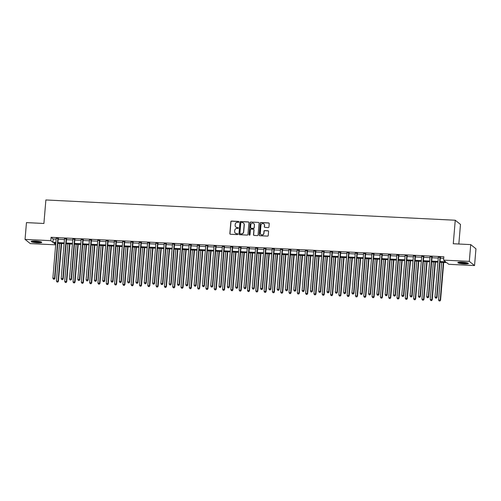 <?xml version="1.0" encoding="UTF-8"?>
<svg xmlns="http://www.w3.org/2000/svg" width="501" height="501" viewBox="0 0 501 501"><rect width="100%" height="100%" fill="white"/><g stroke="black" fill="none" stroke-linecap="round" stroke-linejoin="round"><path stroke-width="0.75" d="M238.896 221.912A0.47 0.451 -51.3 0 0 238.476 221.423L231.55 221.085A0.67 0.645 -51.3 0 0 230.842 221.711L229.846 233.572A0.67 0.645 -51.3 0 0 230.441 234.261L237.374 234.606A0.47 0.451 -51.3 0 0 237.706 233.779A0.47 0.451 -51.3 0 0 237.449 233.685L236.553 233.641A2.142 2.067 -51.3 0 1 234.643 231.431L234.725 230.441A2.142 2.067 -51.3 0 1 236.992 228.431L237.887 228.475A0.47 0.451 -51.3 0 0 238.219 227.648A0.47 0.451 -51.3 0 0 237.962 227.554L237.067 227.51A2.142 2.067 -51.3 0 1 235.157 225.3L235.238 224.31A2.142 2.067 -51.3 0 1 237.505 222.306L238.401 222.35A0.47 0.451 -51.3 0 0 238.896 221.912M238.795 221.586A0.47 0.451 -51.3 0 0 238.62 221.536L231.687 221.198A0.67 0.645 -51.3 0 0 230.98 221.824L229.984 233.685A0.67 0.645 -51.3 0 0 230.153 234.18M237.768 233.842A0.47 0.451 -51.3 0 0 237.593 233.798L236.553 233.641M238.282 227.717A0.47 0.451 -51.3 0 0 238.107 227.667L237.067 227.51M464.227 263.927A5.317 0.808 4.8 0 1 457.82 262.599A5.317 0.808 4.8 0 1 462.022 262.161A5.317 0.808 4.8 0 1 468.422 263.488A5.317 0.808 4.8 0 1 464.227 263.927M37.569 242.803A5.317 0.808 4.8 0 1 31.168 241.476A5.317 0.808 4.8 0 1 35.364 241.037A5.317 0.808 4.8 0 1 41.765 242.365A5.317 0.808 4.8 0 1 37.569 242.803M268.242 227.567A0.67 0.645 -51.3 0 0 268.949 226.94L269.231 223.609A0.67 0.645 -51.3 0 0 268.63 222.92L260.933 222.538A0.67 0.645 -51.3 0 0 260.226 223.164L259.23 235.025A0.67 0.645 -51.3 0 0 259.825 235.72L267.528 236.103A0.67 0.645 -51.3 0 0 268.235 235.476L268.574 231.456A0.67 0.645 -51.3 0 0 267.972 230.761L264.678 230.598A0.67 0.645 -51.3 0 0 263.971 231.224L263.802 233.222A1.791 1.728 -51.3 0 1 260.94 234.531A1.791 1.728 -51.3 0 1 260.313 233.046L260.971 225.237A1.791 1.728 -51.3 0 1 263.833 223.928A1.791 1.728 -51.3 0 1 264.459 225.406L264.353 226.709A0.67 0.645 -51.3 0 0 264.948 227.404L268.242 227.567M55.674 244.839L30.279 243.58L25.05 239.39L26.459 222.607L43.906 223.471L45.879 199.968L455.252 220.233L453.28 243.736L470.721 244.601L469.312 261.384L474.541 265.574L448.79 264.303L446.667 262.599L439.972 262.267M25.05 239.39L50.801 240.668L52.918 242.365L55.868 242.509M440.035 261.528L445.683 261.81L443.56 260.113L443.842 256.75L51.083 237.311L50.801 240.668M443.56 260.113L469.312 261.384M248.941 222.607A0.67 0.645 -51.3 0 0 248.346 221.912L240.649 221.536A0.67 0.645 -51.3 0 0 239.941 222.162L238.946 234.023A0.67 0.645 -51.3 0 0 239.541 234.712L247.237 235.094A0.67 0.645 -51.3 0 0 247.945 234.468L248.941 222.607M250.794 222.037L258.491 222.419A0.67 0.645 -51.3 0 1 259.086 223.108L258.09 234.969A0.67 0.645 -51.3 0 1 257.382 235.595L254.088 235.432A0.67 0.645 -51.3 0 1 253.493 234.744L253.894 229.934A0.67 0.645 -51.3 0 0 253.299 229.239L251.114 229.132A0.67 0.645 -51.3 0 0 250.406 229.759L249.986 234.769A0.47 0.451 -51.3 0 1 249.235 235.113A0.47 0.451 -51.3 0 1 249.072 234.725L250.087 222.663A0.67 0.645 -51.3 0 1 250.794 222.037L258.491 222.419M51.083 237.311L53.2 239.008L56.15 239.152M58.185 239.253L64.454 239.566M66.495 239.666L72.764 239.979M74.799 240.079L81.068 240.386M83.11 240.486L89.378 240.799M91.414 240.9L97.682 241.213M99.724 241.313L105.993 241.62M108.028 241.72L114.297 242.033M116.338 242.133L122.607 242.446M124.643 242.547L130.911 242.853M132.953 242.954L139.222 243.267M141.257 243.367L147.526 243.68M149.567 243.78L155.836 244.087M157.871 244.187L164.14 244.501M166.182 244.601L172.45 244.914M174.486 245.014L180.755 245.321M182.796 245.421L189.065 245.734M191.1 245.834L197.369 246.148M199.404 246.248L205.679 246.555M207.715 246.655L213.983 246.968M216.019 247.068L222.294 247.381M224.329 247.481L230.598 247.788M232.633 247.889L238.908 248.202M240.943 248.302L247.212 248.615M249.248 248.715L255.523 249.022M257.558 249.122L263.827 249.435M265.862 249.536L272.137 249.849M274.172 249.949L280.441 250.256M282.476 250.356L288.751 250.669M290.787 250.769L297.055 251.082M299.091 251.183L305.366 251.489M307.401 251.59L313.67 251.903M315.705 252.003L321.98 252.316M324.015 252.416L330.284 252.723M332.32 252.823L338.588 253.137M340.63 253.237L346.899 253.55M348.934 253.65L355.203 253.957M357.244 254.057L363.513 254.37M365.548 254.47L371.817 254.784M373.859 254.884L380.127 255.191M382.163 255.291L388.432 255.604M390.473 255.704L396.742 256.017M398.777 256.117L405.046 256.424M407.088 256.525L413.356 256.838M415.392 256.938L421.66 257.251M423.702 257.351L429.971 257.658M432.006 257.758L438.275 258.071M440.316 258.172L443.711 258.341M58.335 238.438L56.212 238.332M66.646 238.852L64.523 238.745M74.95 239.259L72.827 239.159M83.26 239.672L81.137 239.566M91.564 240.085L89.441 239.979M99.874 240.493L97.751 240.392M108.178 240.906L106.055 240.799M116.489 241.319L114.366 241.213M124.793 241.726L122.67 241.626M133.103 242.14L130.98 242.033M141.407 242.553L139.284 242.446M149.718 242.96L147.595 242.86M158.022 243.373L155.899 243.267M166.332 243.787L164.209 243.68M174.636 244.194L172.513 244.093M182.946 244.607L180.823 244.501M191.25 245.02L189.127 244.914M199.561 245.427L197.438 245.327M207.865 245.841L205.742 245.734M216.175 246.254L214.052 246.148M224.479 246.661L222.356 246.561M232.783 247.074L230.667 246.968M241.094 247.488L238.971 247.381M249.398 247.895L247.281 247.795M257.708 248.308L255.585 248.202M266.012 248.721L263.895 248.615M274.323 249.129L272.2 249.028M282.627 249.542L280.504 249.435M290.937 249.955L288.814 249.849M299.241 250.362L297.118 250.262M307.551 250.776L305.428 250.669M315.855 251.189L313.732 251.082M324.166 251.596L322.043 251.496M332.47 252.009L330.347 251.903M340.78 252.423L338.657 252.316M349.084 252.83L346.961 252.729M357.395 253.243L355.272 253.137M365.699 253.656L363.576 253.55M374.009 254.063L371.886 253.963M382.313 254.477L380.19 254.37M390.623 254.89L388.5 254.784M398.928 255.297L396.805 255.197M407.238 255.71L405.115 255.604M415.542 256.124L413.419 256.017M423.852 256.531L421.729 256.431M432.156 256.944L430.033 256.838M440.467 257.357L438.344 257.251M458.835 244.012L460.482 224.423L455.252 220.233M470.721 244.601L475.95 248.79L474.541 265.574M55.805 243.254L53.908 243.16L55.692 244.588M437.93 262.167L431.662 261.86M429.626 261.76L423.358 261.447M421.316 261.347L415.047 261.034M413.012 260.933L406.743 260.626M404.702 260.526L398.433 260.213M396.397 260.113L390.129 259.8M388.087 259.7L381.818 259.393M379.783 259.293L373.514 258.979M371.473 258.879L365.204 258.566M363.169 258.466L356.9 258.159M354.865 258.059L348.59 257.746M346.554 257.646L340.285 257.332M338.25 257.232L331.975 256.925M329.94 256.825L323.671 256.512M321.636 256.412L315.361 256.099M313.325 255.998L307.057 255.692M305.021 255.591L298.746 255.278M296.711 255.178L290.442 254.865M288.407 254.765L282.132 254.458M280.097 254.358L273.828 254.045M271.792 253.944L265.517 253.631M263.482 253.531L257.213 253.224M255.178 253.124L248.903 252.811M246.868 252.711L240.599 252.398M238.564 252.297L232.289 251.99M230.253 251.89L223.985 251.577M221.949 251.477L215.68 251.164M213.639 251.064L207.37 250.757M205.335 250.657L199.066 250.343M197.025 250.243L190.756 249.93M188.72 249.83L182.452 249.523M180.41 249.423L174.141 249.11M172.106 249.01L165.837 248.696M163.796 248.596L157.527 248.289M155.492 248.189L149.223 247.876M147.181 247.776L140.913 247.463M138.877 247.362L132.608 247.056M130.567 246.955L124.298 246.642M122.263 246.542L115.994 246.229M113.952 246.129L107.684 245.822M105.648 245.722L99.38 245.409M97.338 245.308L91.069 244.995M89.034 244.895L82.765 244.588M80.73 244.488L74.455 244.175M72.42 244.075L66.151 243.762M64.115 243.661L57.84 243.354M57.903 242.609L64.172 242.922M66.213 243.023L72.482 243.336M74.517 243.436L80.786 243.743M82.828 243.843L89.097 244.156M91.132 244.256L97.401 244.569M99.442 244.67L105.711 244.976M107.746 245.077L114.015 245.39M116.057 245.49L122.325 245.803M124.361 245.903L130.629 246.21M132.671 246.31L138.94 246.624M140.975 246.724L147.244 247.037M149.285 247.137L155.554 247.444M157.59 247.544L163.858 247.857M165.9 247.957L172.169 248.271M174.204 248.371L180.473 248.678M182.508 248.778L188.783 249.091M190.818 249.191L197.087 249.504M199.122 249.604L205.397 249.911M207.433 250.012L213.702 250.325M215.737 250.425L222.012 250.738M224.047 250.838L230.316 251.145M232.351 251.245L238.626 251.558M240.662 251.659L246.93 251.972M248.966 252.072L255.241 252.379M257.276 252.479L263.545 252.792M265.58 252.892L271.855 253.205M273.89 253.306L280.159 253.612M282.195 253.713L288.47 254.026M290.505 254.126L296.774 254.439M298.809 254.539L305.084 254.846M307.119 254.946L313.388 255.26M315.423 255.36L321.698 255.673M323.734 255.773L330.002 256.08M332.038 256.18L338.307 256.493M340.348 256.593L346.617 256.907M348.652 257.007L354.921 257.314M356.962 257.414L363.231 257.727M365.267 257.827L371.535 258.14M373.577 258.24L379.846 258.547M381.881 258.648L388.15 258.961M390.191 259.061L396.46 259.374M398.495 259.474L404.764 259.781M406.806 259.881L413.075 260.194M415.11 260.295L421.379 260.608M423.42 260.708L429.689 261.015M431.724 261.115L437.993 261.428M53.2 239.008L52.918 242.365M235.977 227.128A2.142 2.067 -51.3 0 0 237.211 227.623M235.464 233.259A2.142 2.067 -51.3 0 0 236.691 233.754M248.778 222.112A0.67 0.645 -51.3 0 0 248.483 222.024L240.787 221.649A0.67 0.645 -51.3 0 0 240.079 222.275L239.083 234.136A0.67 0.645 -51.3 0 0 239.253 234.631M241.288 222.494A0.47 0.451 -51.3 0 0 240.793 222.932L239.916 233.341A0.47 0.451 -51.3 0 0 240.336 233.829L241.282 233.873A2.142 2.067 -51.3 0 0 243.549 231.869L244.144 224.749A2.142 2.067 -51.3 0 0 242.233 222.538L241.288 222.494M240.161 233.779A0.47 0.451 -51.3 0 0 240.48 233.942L240.336 233.829M243.467 223.033A2.142 2.067 -51.3 0 1 244.288 224.861L243.686 231.982A2.142 2.067 -51.3 0 1 241.426 233.986L240.48 233.942M253.725 229.439A0.67 0.645 -51.3 0 1 254.038 230.047L253.631 234.856A0.67 0.645 -51.3 0 0 253.8 235.351M250.932 222.15A0.67 0.645 -51.3 0 0 250.224 222.776L249.21 234.837A0.47 0.451 -51.3 0 0 249.31 235.163M254.314 224.936A1.791 1.728 -51.3 0 0 251.89 223.252A1.791 1.728 -51.3 0 0 250.826 224.767L250.594 227.517A0.67 0.645 -51.3 0 0 251.189 228.212L253.374 228.318A0.67 0.645 -51.3 0 0 254.082 227.692L254.458 225.055A1.791 1.728 -51.3 0 0 253.756 223.515M250.901 228.124A0.67 0.645 -51.3 0 0 251.333 228.324L251.189 228.212M254.458 225.055L254.226 227.805A0.67 0.645 -51.3 0 1 253.519 228.431L251.333 228.324M263.902 223.985A1.791 1.728 -51.3 0 1 264.603 225.519L264.49 226.821A0.67 0.645 -51.3 0 0 264.66 227.316M261.015 234.581A1.791 1.728 -51.3 0 0 263.946 233.334L263.802 233.222M268.404 230.961A0.67 0.645 -51.3 0 0 268.116 230.873L264.822 230.71A0.67 0.645 -51.3 0 0 264.115 231.337L263.946 233.334M269.062 223.114A0.67 0.645 -51.3 0 0 268.774 223.033L261.077 222.651A0.67 0.645 -51.3 0 0 260.37 223.277L259.374 235.138A0.67 0.645 -51.3 0 0 259.537 235.633M59.556 243.436L56.406 280.986L58.423 281.355L61.598 243.536M57.602 282L56.939 281.969L57.74 282.113L58.066 281.067L61.222 243.517M56.939 281.969L56.406 280.986M58.423 281.355L57.74 282.113M57.984 238.157L57.941 238.238A0.683 0.658 -51.3 0 0 57.872 238.489L54.534 278.237L52.874 278.155L56.212 238.407A0.683 0.658 -51.3 0 0 56.187 238.15L56.156 238.063M58.467 238.182L58.298 238.52A0.683 0.658 -51.3 0 0 58.229 238.77L54.891 278.518L54.534 278.237L54.07 279.17L53.407 279.138L54.07 279.17M54.214 279.282L54.891 278.518M52.874 278.155L53.407 279.138M67.867 243.849L64.71 281.399L66.727 281.762L69.902 243.949M65.907 282.414L65.243 282.382L66.051 282.526L66.376 281.481L69.526 243.931M65.243 282.382L64.71 281.399M66.727 281.762L66.051 282.526M76.171 244.263L73.021 281.812L75.037 282.176L78.212 244.363M74.217 282.827L73.553 282.789L74.355 282.94L74.68 281.894L77.837 244.344M73.553 282.789L73.021 281.812M75.037 282.176L74.355 282.94M84.481 244.67L81.325 282.22L83.341 282.589L86.516 244.77M82.521 283.234L81.857 283.203L82.665 283.347L82.991 282.301L86.141 244.751M81.857 283.203L81.325 282.22M83.341 282.589L82.665 283.347M66.289 238.564L66.251 238.651A0.683 0.658 -51.3 0 0 66.182 238.896L62.844 278.65L61.185 278.569L64.523 238.814A0.683 0.658 -51.3 0 0 64.491 238.564L64.466 238.476M66.771 238.589L66.602 238.933A0.683 0.658 -51.3 0 0 66.533 239.184L63.195 278.932L62.844 278.65L62.374 279.583L61.711 279.552L62.374 279.583M62.519 279.696L63.195 278.932M61.185 278.569L61.711 279.552M74.599 238.977L74.555 239.058A0.683 0.658 -51.3 0 0 74.486 239.309L71.148 279.063L69.489 278.976L72.827 239.227A0.683 0.658 -51.3 0 0 72.802 238.977L72.77 238.889M75.081 239.002L74.912 239.346A0.683 0.658 -51.3 0 0 74.843 239.591L71.505 279.345L71.148 279.063L70.685 279.996L70.021 279.959L70.685 279.996M70.823 280.109L71.505 279.345M69.489 278.976L70.021 279.959M82.903 239.39L82.865 239.472A0.683 0.658 -51.3 0 0 82.797 239.722L79.459 279.47L77.793 279.389L81.137 239.641A0.683 0.658 -51.3 0 0 81.106 239.384L81.081 239.296M83.385 239.415L83.216 239.754A0.683 0.658 -51.3 0 0 83.147 240.004L79.809 279.752L79.459 279.47L78.989 280.403L78.325 280.372L78.989 280.403M79.133 280.516L79.809 279.752M77.793 279.389L78.325 280.372M92.785 245.083L89.635 282.633L91.652 282.996L94.827 245.183M90.831 283.647L90.167 283.616L90.969 283.76L91.295 282.714L94.451 245.164M90.167 283.616L89.635 282.633M91.652 282.996L90.969 283.76M91.213 239.797L91.169 239.885A0.683 0.658 -51.3 0 0 91.101 240.129L87.763 279.884L86.103 279.802L89.441 240.048A0.683 0.658 -51.3 0 0 89.416 239.797L89.385 239.71M91.696 239.822L91.526 240.167A0.683 0.658 -51.3 0 0 91.458 240.417L88.12 280.165L87.763 279.884L87.299 280.817L86.635 280.785L87.299 280.817M87.437 280.929L88.12 280.165M86.103 279.802L86.635 280.785M41.026 241.883A4.603 0.701 4.8 0 1 40.875 241.958A4.603 0.701 4.8 0 1 36.153 242.052A4.603 0.701 4.8 0 1 31.983 241.125M32.772 241.037A4.258 0.645 -175.2 0 0 36.485 241.695A4.258 0.645 -175.2 0 0 40.262 241.67M31.513 241.225A5.286 0.802 -175.2 0 0 36.448 242.183A5.286 0.802 -175.2 0 0 41.47 242.064M467.677 263.006A4.603 0.701 4.8 0 1 464.12 263.269A4.603 0.701 4.8 0 1 458.634 262.242M459.423 262.161A4.258 0.645 -175.2 0 0 464.076 262.881A4.258 0.645 -175.2 0 0 466.913 262.787M458.171 262.349A5.286 0.802 -175.2 0 0 464.264 263.382A5.286 0.802 -175.2 0 0 468.122 263.188M101.096 245.496L97.939 283.046L99.956 283.409L103.131 245.596M99.135 284.061L98.472 284.023L99.279 284.173L99.605 283.128L102.755 245.578M98.472 284.023L97.939 283.046M99.956 283.409L99.279 284.173M109.4 245.903L106.25 283.453L108.26 283.823L111.441 246.004M107.446 284.468L106.782 284.436L107.583 284.581L107.909 283.535L111.065 245.985M106.782 284.436L106.25 283.453M108.26 283.823L107.583 284.581M117.71 246.317L114.554 283.867L116.57 284.23L119.745 246.417M115.75 284.881L115.086 284.85L115.894 284.994L116.219 283.948L119.37 246.398M115.086 284.85L114.554 283.867M116.57 284.23L115.894 284.994M126.014 246.73L122.864 284.28L124.874 284.643L128.049 246.83M124.06 285.294L123.396 285.257L124.198 285.407L124.524 284.361L127.68 246.811M123.396 285.257L122.864 284.28M124.874 284.643L124.198 285.407M134.324 247.137L131.168 284.687L133.185 285.056L136.36 247.237M132.364 285.702L131.7 285.67L132.508 285.814L132.834 284.768L135.984 247.218M131.7 285.67L131.168 284.687M133.185 285.056L132.508 285.814M99.517 240.211L99.48 240.292A0.683 0.658 -51.3 0 0 99.411 240.543L96.073 280.297L94.407 280.209L97.745 240.461A0.683 0.658 -51.3 0 0 97.72 240.211L97.695 240.123M100 240.236L99.831 240.58A0.683 0.658 -51.3 0 0 99.762 240.824L96.424 280.579L96.073 280.297L95.603 281.23L94.939 281.193L95.603 281.23M95.747 281.343L96.424 280.579M94.407 280.209L94.939 281.193M107.828 240.624L107.784 240.705A0.683 0.658 -51.3 0 0 107.715 240.956L104.377 280.704L102.718 280.623L106.055 240.875A0.683 0.658 -51.3 0 0 106.03 240.618L105.999 240.53M108.31 240.649L108.141 240.987A0.683 0.658 -51.3 0 0 108.072 241.238L104.734 280.986L104.377 280.704L103.914 281.637L103.25 281.606L103.914 281.637M104.051 281.75L104.734 280.986M102.718 280.623L103.25 281.606M116.132 241.031L116.094 241.119A0.683 0.658 -51.3 0 0 116.025 241.363L112.687 281.117L111.022 281.036L114.36 241.282A0.683 0.658 -51.3 0 0 114.334 241.031L114.309 240.943M116.614 241.056L116.445 241.401A0.683 0.658 -51.3 0 0 116.376 241.651L113.038 281.399L112.687 281.117L112.218 282.05L111.554 282.019L112.218 282.05M112.362 282.163L113.038 281.399M111.022 281.036L111.554 282.019M124.442 241.444L124.398 241.526A0.683 0.658 -51.3 0 0 124.329 241.776L120.991 281.531L119.332 281.443L122.67 241.695A0.683 0.658 -51.3 0 0 122.645 241.444L122.613 241.357M124.924 241.469L124.755 241.814A0.683 0.658 -51.3 0 0 124.686 242.058L121.348 281.812L120.991 281.531L120.528 282.464L119.864 282.426L120.528 282.464M120.666 282.577L121.348 281.812M119.332 281.443L119.864 282.426M132.746 241.858L132.709 241.939A0.683 0.658 -51.3 0 0 132.64 242.19L129.302 281.938L127.636 281.856L130.974 242.108A0.683 0.658 -51.3 0 0 130.949 241.851L130.924 241.764M133.228 241.883L133.059 242.221A0.683 0.658 -51.3 0 0 132.99 242.471L129.653 282.22L129.302 281.938L128.832 282.871L128.168 282.84L128.832 282.871M128.976 282.984L129.653 282.22M127.636 281.856L128.168 282.84M142.628 247.55L139.478 285.1L141.489 285.464L144.664 247.651M140.675 286.115L140.011 286.084L140.812 286.228L141.138 285.182L144.294 247.632M140.011 286.084L139.478 285.1M141.489 285.464L140.812 286.228M141.057 242.265L141.013 242.352A0.683 0.658 -51.3 0 0 140.944 242.597L137.606 282.351L135.946 282.27L139.284 242.515A0.683 0.658 -51.3 0 0 139.259 242.265L139.228 242.177M141.539 242.29L141.37 242.634A0.683 0.658 -51.3 0 0 141.301 242.885L137.963 282.633L137.606 282.351L137.142 283.284L136.479 283.253L137.142 283.284M137.28 283.397L137.963 282.633M135.946 282.27L136.479 283.253M150.939 247.964L147.782 285.514L149.799 285.877L152.974 248.064M148.979 286.528L148.315 286.491L149.123 286.641L149.448 285.595L152.598 248.045M148.315 286.491L147.782 285.514M149.799 285.877L149.123 286.641M149.361 242.678L149.323 242.76A0.683 0.658 -51.3 0 0 149.254 243.01L145.916 282.764L144.25 282.677L147.588 242.929A0.683 0.658 -51.3 0 0 147.563 242.678L147.538 242.59M149.843 242.703L149.674 243.048A0.683 0.658 -51.3 0 0 149.605 243.292L146.267 283.046L145.916 282.764L145.447 283.698L144.783 283.66L145.447 283.698M145.591 283.81L146.267 283.046M144.25 282.677L144.783 283.66M159.243 248.371L156.093 285.921L158.103 286.29L161.278 248.471M157.289 286.935L156.625 286.904L157.427 287.048L157.752 286.002L160.909 248.452M156.625 286.904L156.093 285.921M158.103 286.29L157.427 287.048M157.671 243.091L157.627 243.173A0.683 0.658 -51.3 0 0 157.558 243.423L154.22 283.171L152.561 283.09L155.899 243.342A0.683 0.658 -51.3 0 0 155.874 243.085L155.842 242.998M158.153 243.117L157.984 243.455A0.683 0.658 -51.3 0 0 157.915 243.705L154.577 283.453L154.22 283.171L153.757 284.105L153.093 284.073L153.757 284.105M153.895 284.217L154.577 283.453M152.561 283.09L153.093 284.073M167.553 248.784L164.397 286.334L166.413 286.697L169.589 248.884M165.593 287.349L164.929 287.317L165.737 287.461L166.056 286.415L169.213 248.865M164.929 287.317L164.397 286.334M166.413 286.697L165.737 287.461M165.975 243.499L165.937 243.586A0.683 0.658 -51.3 0 0 165.869 243.83L162.531 283.585L160.865 283.503L164.203 243.749A0.683 0.658 -51.3 0 0 164.178 243.499L164.153 243.411M166.457 243.524L166.288 243.868A0.683 0.658 -51.3 0 0 166.219 244.119L162.881 283.867L162.531 283.585L162.061 284.518L161.397 284.487L162.061 284.518M162.205 284.631L162.881 283.867M160.865 283.503L161.397 284.487M175.857 249.197L172.707 286.747L174.717 287.111L177.893 249.298M173.903 287.762L173.233 287.724L174.041 287.875L174.367 286.829L177.517 249.279M173.233 287.724L172.707 286.747M174.717 287.111L174.041 287.875M174.285 243.912L174.242 243.993A0.683 0.658 -51.3 0 0 174.173 244.244L170.835 283.998L169.175 283.91L172.513 244.162A0.683 0.658 -51.3 0 0 172.488 243.912L172.457 243.824M174.761 243.937L174.599 244.281A0.683 0.658 -51.3 0 0 174.53 244.526L171.192 284.28L170.835 283.998L170.371 284.931L169.707 284.894L170.371 284.931M170.509 285.044L171.192 284.28M169.175 283.91L169.707 284.894M184.168 249.604L181.011 287.154L183.028 287.524L186.203 249.705M182.207 288.169L181.544 288.138L182.351 288.282L182.671 287.236L185.827 249.686M181.544 288.138L181.011 287.154M183.028 287.524L182.351 288.282M182.589 244.325L182.552 244.407A0.683 0.658 -51.3 0 0 182.483 244.657L179.145 284.405L177.479 284.324L180.817 244.576A0.683 0.658 -51.3 0 0 180.792 244.319L180.767 244.231M183.072 244.35L182.903 244.688A0.683 0.658 -51.3 0 0 182.834 244.939L179.496 284.687L179.145 284.405L178.675 285.338L178.012 285.307L178.675 285.338M178.819 285.451L179.496 284.687M177.479 284.324L178.012 285.307M192.472 250.018L189.322 287.568L191.332 287.931L194.507 250.118M190.518 288.582L189.848 288.551L190.656 288.695L190.981 287.649L194.131 250.099M189.848 288.551L189.322 287.568M191.332 287.931L190.656 288.695M200.782 250.431L197.626 287.981L199.642 288.344L202.817 250.531M198.822 288.996L198.158 288.958L198.966 289.108L199.285 288.062L202.442 250.513M198.158 288.958L197.626 287.981M199.642 288.344L198.966 289.108M209.086 250.838L205.936 288.388L207.946 288.758L211.121 250.938M207.132 289.403L206.462 289.371L207.27 289.515L207.596 288.47L210.746 250.92M206.462 289.371L205.936 288.388M207.946 288.758L207.27 289.515M217.396 251.251L214.24 288.801L216.257 289.165L219.432 251.352M215.436 289.816L214.772 289.785L215.58 289.929L215.9 288.883L219.056 251.333M214.772 289.785L214.24 288.801M216.257 289.165L215.58 289.929M225.7 251.665L222.55 289.215L224.561 289.578L227.736 251.765M223.747 290.229L223.077 290.192L223.884 290.342L224.21 289.296L227.36 251.746M223.077 290.192L222.55 289.215M224.561 289.578L223.884 290.342M234.011 252.072L230.855 289.622L232.871 289.991L236.046 252.172M232.051 290.636L231.387 290.605L232.195 290.749L232.514 289.703L235.67 252.153M231.387 290.605L230.855 289.622M232.871 289.991L232.195 290.749M242.315 252.485L239.165 290.035L241.175 290.398L244.35 252.585M240.355 291.05L239.691 291.018L240.499 291.162L240.824 290.117L243.974 252.567M239.691 291.018L239.165 290.035M241.175 290.398L240.499 291.162M250.625 252.899L247.469 290.448L249.485 290.812L252.661 252.999M248.665 291.463L248.001 291.425L248.809 291.576L249.129 290.53L252.285 252.98M248.001 291.425L247.469 290.448M249.485 290.812L248.809 291.576M258.929 253.306L255.779 290.856L257.79 291.225L260.965 253.406M256.969 291.87L256.305 291.839L257.113 291.983L257.439 290.937L260.589 253.387M256.305 291.839L255.779 290.856M257.79 291.225L257.113 291.983M267.24 253.719L264.083 291.269L266.1 291.632L269.275 253.819M265.279 292.283L264.616 292.252L265.417 292.396L265.743 291.35L268.899 253.8M264.616 292.252L264.083 291.269M266.1 291.632L265.417 292.396M275.544 254.132L272.387 291.682L274.404 292.045L277.579 254.232M273.584 292.697L272.92 292.659L273.728 292.809L274.053 291.764L277.203 254.214M272.92 292.659L272.387 291.682M274.404 292.045L273.728 292.809M283.848 254.539L280.698 292.089L282.714 292.459L285.889 254.64M281.894 293.104L281.23 293.072L282.032 293.217L282.357 292.171L285.514 254.621M281.23 293.072L280.698 292.089M282.714 292.459L282.032 293.217M292.158 254.953L289.002 292.503L291.018 292.866L294.193 255.053M290.198 293.517L289.534 293.486L290.342 293.63L290.668 292.584L293.818 255.034M289.534 293.486L289.002 292.503M291.018 292.866L290.342 293.63M300.462 255.366L297.312 292.916L299.329 293.279L302.504 255.466M298.508 293.93L297.844 293.893L298.646 294.043L298.972 292.997L302.128 255.447M297.844 293.893L297.312 292.916M299.329 293.279L298.646 294.043M308.773 255.773L305.616 293.323L307.633 293.692L310.808 255.873M306.812 294.337L306.149 294.306L306.956 294.45L307.282 293.404L310.432 255.854M306.149 294.306L305.616 293.323M307.633 293.692L306.956 294.45M317.077 256.186L313.927 293.736L315.943 294.1L319.118 256.287M315.123 294.751L314.459 294.72L315.261 294.864L315.586 293.818L318.742 256.268M314.459 294.72L313.927 293.736M315.943 294.1L315.261 294.864M325.387 256.6L322.231 294.15L324.247 294.513L327.422 256.7M323.427 295.164L322.763 295.127L323.571 295.277L323.897 294.231L327.047 256.681M322.763 295.127L322.231 294.15M324.247 294.513L323.571 295.277M333.691 257.007L330.541 294.557L332.558 294.926L335.733 257.107M331.737 295.571L331.073 295.54L331.875 295.684L332.201 294.638L335.357 257.088M331.073 295.54L330.541 294.557M332.558 294.926L331.875 295.684M342.001 257.42L338.845 294.97L340.862 295.333L344.037 257.52M340.041 295.985L339.377 295.953L340.185 296.097L340.511 295.051L343.661 257.501M339.377 295.953L338.845 294.97M340.862 295.333L340.185 296.097M350.305 257.833L347.155 295.383L349.172 295.747L352.347 257.934M348.352 296.398L347.688 296.36L348.489 296.511L348.815 295.465L351.971 257.915M347.688 296.36L347.155 295.383M349.172 295.747L348.489 296.511M358.616 258.24L355.459 295.79L357.476 296.16L360.651 258.341M356.656 296.805L355.992 296.774L356.8 296.918L357.125 295.872L360.275 258.322M355.992 296.774L355.459 295.79M357.476 296.16L356.8 296.918M366.92 258.654L363.77 296.204L365.786 296.567L368.961 258.754M364.966 297.218L364.302 297.187L365.104 297.331L365.429 296.285L368.586 258.735M364.302 297.187L363.77 296.204M365.786 296.567L365.104 297.331M375.23 259.067L372.074 296.617L374.09 296.98L377.266 259.167M373.27 297.632L372.606 297.594L373.414 297.744L373.74 296.698L376.89 259.149M372.606 297.594L372.074 296.617M374.09 296.98L373.414 297.744M383.534 259.474L380.384 297.024L382.395 297.394L385.576 259.574M381.58 298.039L380.917 298.007L381.718 298.158L382.044 297.106L385.2 259.556M380.917 298.007L380.384 297.024M382.395 297.394L381.718 298.158M391.845 259.887L388.688 297.437L390.705 297.801L393.88 259.988M389.884 298.452L389.221 298.421L390.028 298.565L390.354 297.519L393.504 259.969M389.221 298.421L388.688 297.437M390.705 297.801L390.028 298.565M400.149 260.301L396.999 297.851L399.009 298.214L402.184 260.401M398.195 298.865L397.531 298.834L398.333 298.978L398.658 297.932L401.815 260.382M397.531 298.834L396.999 297.851M399.009 298.214L398.333 298.978M190.9 244.732L190.856 244.82A0.683 0.658 -51.3 0 0 190.787 245.064L187.449 284.818L185.79 284.737L189.127 244.983A0.683 0.658 -51.3 0 0 189.096 244.732L189.071 244.645M191.376 244.757L191.213 245.102A0.683 0.658 -51.3 0 0 191.138 245.352L187.8 285.1L187.449 284.818L186.986 285.752L186.322 285.72L186.986 285.752M187.124 285.864L187.8 285.1M185.79 284.737L186.322 285.72M199.204 245.146L199.166 245.227A0.683 0.658 -51.3 0 0 199.097 245.477L195.759 285.232L194.094 285.144L197.432 245.396A0.683 0.658 -51.3 0 0 197.407 245.146L197.381 245.058M199.686 245.171L199.517 245.515A0.683 0.658 -51.3 0 0 199.448 245.759L196.11 285.514L195.759 285.232L195.29 286.165L194.626 286.127L195.29 286.165M195.434 286.278L196.11 285.514M194.094 285.144L194.626 286.127M207.514 245.559L207.47 245.64A0.683 0.658 -51.3 0 0 207.401 245.891L204.064 285.639L202.404 285.557L205.742 245.809A0.683 0.658 -51.3 0 0 205.711 245.553L205.686 245.465M207.99 245.584L207.821 245.922A0.683 0.658 -51.3 0 0 207.752 246.173L204.414 285.921L204.064 285.639L203.6 286.572L202.936 286.541L203.6 286.572M203.738 286.685L204.414 285.921M202.404 285.557L202.936 286.541M215.818 245.966L215.781 246.054A0.683 0.658 -51.3 0 0 215.712 246.298L212.374 286.052L210.708 285.971L214.046 246.216A0.683 0.658 -51.3 0 0 214.021 245.966L213.996 245.878M216.3 245.991L216.131 246.335A0.683 0.658 -51.3 0 0 216.063 246.586L212.725 286.334L212.374 286.052L211.904 286.985L211.24 286.954L211.904 286.985M212.048 287.098L212.725 286.334M210.708 285.971L211.24 286.954M224.129 246.379L224.085 246.461A0.683 0.658 -51.3 0 0 224.016 246.711L220.678 286.466L219.018 286.378L222.356 246.63A0.683 0.658 -51.3 0 0 222.325 246.379L222.3 246.292M224.605 246.404L224.435 246.749A0.683 0.658 -51.3 0 0 224.367 246.993L221.029 286.747L220.678 286.466L220.215 287.399L219.551 287.361L220.215 287.399M220.352 287.511L221.029 286.747M219.018 286.378L219.551 287.361M232.433 246.793L232.395 246.874A0.683 0.658 -51.3 0 0 232.326 247.125L228.988 286.873L227.322 286.791L230.66 247.043A0.683 0.658 -51.3 0 0 230.635 246.786L230.61 246.699M232.915 246.818L232.746 247.156A0.683 0.658 -51.3 0 0 232.677 247.406L229.339 287.154L228.988 286.873L228.519 287.806L227.855 287.774L228.519 287.806M228.663 287.918L229.339 287.154M227.322 286.791L227.855 287.774M240.743 247.2L240.699 247.287A0.683 0.658 -51.3 0 0 240.63 247.532L237.292 287.286L235.633 287.205L238.971 247.45A0.683 0.658 -51.3 0 0 238.939 247.2L238.914 247.112M241.219 247.225L241.05 247.569A0.683 0.658 -51.3 0 0 240.981 247.82L237.643 287.568L237.292 287.286L236.829 288.219L236.165 288.188L236.829 288.219M236.967 288.332L237.643 287.568M235.633 287.205L236.165 288.188M249.047 247.613L249.01 247.694A0.683 0.658 -51.3 0 0 248.941 247.945L245.596 287.699L243.937 287.612L247.275 247.863A0.683 0.658 -51.3 0 0 247.25 247.613L247.225 247.525M249.529 247.638L249.36 247.982A0.683 0.658 -51.3 0 0 249.291 248.227L245.953 287.981L245.596 287.699L245.133 288.632L244.469 288.595L245.133 288.632M245.277 288.745L245.953 287.981M243.937 287.612L244.469 288.595M257.357 248.026L257.314 248.108A0.683 0.658 -51.3 0 0 257.245 248.358L253.907 288.106L252.247 288.025L255.585 248.277A0.683 0.658 -51.3 0 0 255.554 248.02L255.529 247.932M257.833 248.051L257.664 248.39A0.683 0.658 -51.3 0 0 257.595 248.64L254.257 288.388L253.907 288.106L253.443 289.039L252.773 289.008L253.443 289.039M253.581 289.152L254.257 288.388M252.247 288.025L252.773 289.008M265.662 248.433L265.624 248.521A0.683 0.658 -51.3 0 0 265.549 248.765L262.211 288.52L260.551 288.438L263.889 248.684A0.683 0.658 -51.3 0 0 263.864 248.433L263.839 248.346M266.144 248.458L265.975 248.803A0.683 0.658 -51.3 0 0 265.906 249.053L262.568 288.801L262.211 288.52L261.747 289.453L261.084 289.421L261.747 289.453M261.891 289.565L262.568 288.801M260.551 288.438L261.084 289.421M273.972 248.847L273.928 248.928A0.683 0.658 -51.3 0 0 273.859 249.179L270.521 288.933L268.862 288.845L272.2 249.097A0.683 0.658 -51.3 0 0 272.168 248.847L272.143 248.759M274.448 248.872L274.279 249.216A0.683 0.658 -51.3 0 0 274.21 249.46L270.872 289.215L270.521 288.933L270.058 289.866L269.388 289.829L270.058 289.866M270.196 289.979L270.872 289.215M268.862 288.845L269.388 289.829M282.276 249.26L282.232 249.341A0.683 0.658 -51.3 0 0 282.163 249.592L278.825 289.34L277.166 289.259L280.504 249.511A0.683 0.658 -51.3 0 0 280.479 249.254L280.454 249.166M282.758 249.285L282.589 249.623A0.683 0.658 -51.3 0 0 282.52 249.874L279.182 289.622L278.825 289.34L278.362 290.273L277.698 290.242L278.362 290.273M278.506 290.386L279.182 289.622M277.166 289.259L277.698 290.242M290.586 249.673L290.542 249.755A0.683 0.658 -51.3 0 0 290.474 249.999L287.136 289.753L285.476 289.672L288.814 249.918A0.683 0.658 -51.3 0 0 288.783 249.667L288.758 249.579M291.062 249.692L290.893 250.037A0.683 0.658 -51.3 0 0 290.824 250.287L287.486 290.035L287.136 289.753L286.672 290.686L286.002 290.655L286.672 290.686M286.81 290.799L287.486 290.035M285.476 289.672L286.002 290.655M298.89 250.08L298.846 250.162A0.683 0.658 -51.3 0 0 298.778 250.412L295.44 290.167L293.78 290.079L297.118 250.331A0.683 0.658 -51.3 0 0 297.093 250.08L297.068 249.993M299.373 250.105L299.203 250.45A0.683 0.658 -51.3 0 0 299.135 250.694L295.797 290.448L295.44 290.167L294.976 291.1L294.312 291.062L294.976 291.1M295.12 291.213L295.797 290.448M293.78 290.079L294.312 291.062M307.194 250.494L307.157 250.575A0.683 0.658 -51.3 0 0 307.088 250.826L303.75 290.574L302.09 290.492L305.428 250.744A0.683 0.658 -51.3 0 0 305.397 250.487L305.372 250.4M307.677 250.519L307.508 250.857A0.683 0.658 -51.3 0 0 307.439 251.107L304.101 290.856L303.75 290.574L303.287 291.507L302.617 291.476L303.287 291.507M303.424 291.62L304.101 290.856M302.09 290.492L302.617 291.476M315.505 250.907L315.461 250.988A0.683 0.658 -51.3 0 0 315.392 251.233L312.054 290.987L310.395 290.906L313.732 251.151A0.683 0.658 -51.3 0 0 313.707 250.901L313.682 250.813M315.987 250.926L315.818 251.27A0.683 0.658 -51.3 0 0 315.749 251.521L312.411 291.269L312.054 290.987L311.591 291.92L310.927 291.889L311.591 291.92M311.735 292.033L312.411 291.269M310.395 290.906L310.927 291.889M323.809 251.314L323.771 251.396A0.683 0.658 -51.3 0 0 323.702 251.646L320.364 291.4L318.705 291.313L322.043 251.565A0.683 0.658 -51.3 0 0 322.011 251.314L321.986 251.226M324.291 251.339L324.122 251.684A0.683 0.658 -51.3 0 0 324.053 251.928L320.715 291.682L320.364 291.4L319.895 292.334L319.231 292.296L319.895 292.334M320.039 292.446L320.715 291.682M318.705 291.313L319.231 292.296M332.119 251.727L332.075 251.809A0.683 0.658 -51.3 0 0 332.006 252.059L328.669 291.807L327.009 291.726L330.347 251.978A0.683 0.658 -51.3 0 0 330.322 251.721L330.291 251.634M332.601 251.752L332.432 252.091A0.683 0.658 -51.3 0 0 332.363 252.341L329.025 292.089L328.669 291.807L328.205 292.741L327.541 292.709L328.205 292.741M328.349 292.853L329.025 292.089M327.009 291.726L327.541 292.709M340.423 252.141L340.386 252.222A0.683 0.658 -51.3 0 0 340.317 252.466L336.979 292.221L335.319 292.139L338.657 252.385A0.683 0.658 -51.3 0 0 338.626 252.135L338.601 252.047M340.905 252.16L340.736 252.504A0.683 0.658 -51.3 0 0 340.667 252.755L337.33 292.503L336.979 292.221L336.509 293.154L335.845 293.123L336.509 293.154M336.653 293.267L337.33 292.503M335.319 292.139L335.845 293.123M348.734 252.548L348.69 252.636A0.683 0.658 -51.3 0 0 348.621 252.88L345.283 292.634L343.623 292.546L346.961 252.798A0.683 0.658 -51.3 0 0 346.936 252.548L346.905 252.46M349.216 252.573L349.047 252.917A0.683 0.658 -51.3 0 0 348.978 253.162L345.64 292.916L345.283 292.634L344.82 293.567L344.156 293.53L344.82 293.567M344.957 293.68L345.64 292.916M343.623 292.546L344.156 293.53M357.038 252.961L357 253.043A0.683 0.658 -51.3 0 0 356.931 253.293L353.593 293.041L351.927 292.96L355.272 253.212A0.683 0.658 -51.3 0 0 355.24 252.955L355.215 252.867M357.52 252.986L357.351 253.324A0.683 0.658 -51.3 0 0 357.282 253.575L353.944 293.329L353.593 293.041L353.124 293.974L352.46 293.943L353.124 293.974M353.268 294.087L353.944 293.329M351.927 292.96L352.46 293.943M365.348 253.374L365.304 253.456A0.683 0.658 -51.3 0 0 365.235 253.7L361.897 293.454L360.238 293.373L363.576 253.619A0.683 0.658 -51.3 0 0 363.551 253.368L363.519 253.281M365.83 253.393L365.661 253.738A0.683 0.658 -51.3 0 0 365.592 253.988L362.254 293.736L361.897 293.454L361.434 294.388L360.77 294.356L361.434 294.388M361.572 294.5L362.254 293.736M360.238 293.373L360.77 294.356M373.652 253.782L373.614 253.869A0.683 0.658 -51.3 0 0 373.546 254.113L370.208 293.868L368.542 293.78L371.88 254.032A0.683 0.658 -51.3 0 0 371.855 253.782L371.83 253.694M374.134 253.807L373.965 254.151A0.683 0.658 -51.3 0 0 373.896 254.395L370.558 294.15L370.208 293.868L369.738 294.801L369.074 294.763L369.738 294.801M369.882 294.914L370.558 294.15M368.542 293.78L369.074 294.763M381.962 254.195L381.919 254.276A0.683 0.658 -51.3 0 0 381.85 254.527L378.512 294.275L376.852 294.193L380.19 254.445A0.683 0.658 -51.3 0 0 380.165 254.189L380.134 254.101M382.445 254.22L382.276 254.558A0.683 0.658 -51.3 0 0 382.207 254.809L378.869 294.563L378.512 294.275L378.048 295.208L377.385 295.177L378.048 295.208M378.186 295.321L378.869 294.563M376.852 294.193L377.385 295.177M390.266 254.608L390.229 254.69A0.683 0.658 -51.3 0 0 390.16 254.934L386.822 294.688L385.156 294.607L388.494 254.852A0.683 0.658 -51.3 0 0 388.469 254.602L388.444 254.514M390.749 254.627L390.58 254.971A0.683 0.658 -51.3 0 0 390.511 255.222L387.173 294.97L386.822 294.688L386.352 295.621L385.689 295.59L386.352 295.621M386.496 295.734L387.173 294.97M385.156 294.607L385.689 295.59M398.577 255.015L398.533 255.103A0.683 0.658 -51.3 0 0 398.464 255.347L395.126 295.102L393.467 295.02L396.805 255.266A0.683 0.658 -51.3 0 0 396.779 255.015L396.748 254.928M399.059 255.04L398.89 255.385A0.683 0.658 -51.3 0 0 398.821 255.629L395.483 295.383L395.126 295.102L394.663 296.035L393.999 295.997L394.663 296.035M394.801 296.147L395.483 295.383M393.467 295.02L393.999 295.997M408.459 260.708L405.303 298.258L407.319 298.627L410.494 260.808M406.499 299.272L405.835 299.241L406.643 299.391L406.969 298.339L410.119 260.789M405.835 299.241L405.303 298.258M407.319 298.627L406.643 299.391M406.881 255.429L406.843 255.51A0.683 0.658 -51.3 0 0 406.774 255.76L403.437 295.509L401.771 295.427L405.109 255.679A0.683 0.658 -51.3 0 0 405.084 255.422L405.058 255.335M407.363 255.454L407.194 255.792A0.683 0.658 -51.3 0 0 407.125 256.042L403.787 295.797L403.437 295.509L402.967 296.442L402.303 296.41L402.967 296.442M403.111 296.554L403.787 295.797M401.771 295.427L402.303 296.41M416.763 261.121L413.613 298.671L415.623 299.034L418.798 261.221M414.809 299.686L414.145 299.654L414.947 299.798L415.273 298.753L418.429 261.203M414.145 299.654L413.613 298.671M415.623 299.034L414.947 299.798M415.191 255.842L415.147 255.923A0.683 0.658 -51.3 0 0 415.078 256.174L411.741 295.922L410.081 295.84L413.419 256.086A0.683 0.658 -51.3 0 0 413.394 255.836L413.363 255.748M415.673 255.861L415.504 256.205A0.683 0.658 -51.3 0 0 415.435 256.456L412.098 296.204L411.741 295.922L411.277 296.855L410.613 296.824L411.277 296.855M411.415 296.968L412.098 296.204M410.081 295.84L410.613 296.824M425.073 261.535L421.917 299.084L423.934 299.448L427.109 261.635M423.113 300.099L422.449 300.068L423.257 300.212L423.583 299.166L426.733 261.616M422.449 300.068L421.917 299.084M423.934 299.448L423.257 300.212M423.495 256.249L423.458 256.337A0.683 0.658 -51.3 0 0 423.389 256.581L420.051 296.335L418.385 296.254L421.723 256.499A0.683 0.658 -51.3 0 0 421.698 256.249L421.673 256.161M423.978 256.274L423.808 256.618A0.683 0.658 -51.3 0 0 423.74 256.863L420.402 296.617L420.051 296.335L419.581 297.268L418.917 297.231L419.581 297.268M419.725 297.381L420.402 296.617M418.385 296.254L418.917 297.231M433.378 261.942L430.227 299.492L432.238 299.861L435.413 262.042M431.424 300.506L430.76 300.475L431.561 300.625L431.887 299.573L435.043 262.023M430.76 300.475L430.227 299.492M432.238 299.861L431.561 300.625M431.806 256.662L431.762 256.744A0.683 0.658 -51.3 0 0 431.693 256.994L428.355 296.742L426.695 296.661L430.033 256.913A0.683 0.658 -51.3 0 0 430.008 256.656L429.977 256.568M432.288 256.687L432.119 257.026A0.683 0.658 -51.3 0 0 432.05 257.276L428.712 297.03L428.355 296.742L427.892 297.675L427.228 297.644L427.892 297.675M428.029 297.788L428.712 297.03M426.695 296.661L427.228 297.644M441.688 262.355L438.532 299.905L440.548 300.268L443.723 262.455M439.728 300.919L439.064 300.888L439.872 301.032L440.191 299.986L443.347 262.436M439.064 300.888L438.532 299.905M440.548 300.268L439.872 301.032M440.11 257.076L440.072 257.157A0.683 0.658 -51.3 0 0 440.003 257.408L436.665 297.156L435 297.074L438.337 257.32A0.683 0.658 -51.3 0 0 438.312 257.069L438.287 256.982M440.592 257.094L440.423 257.439A0.683 0.658 -51.3 0 0 440.354 257.689L437.016 297.437L436.665 297.156L436.196 298.089L435.532 298.057L436.196 298.089M436.34 298.201L437.016 297.437M435 297.074L435.532 298.057M57.941 238.238L58.298 238.52M57.872 238.489L58.229 238.77M66.251 238.651L66.602 238.933M66.182 238.896L66.533 239.184M74.555 239.058L74.912 239.346M74.486 239.309L74.843 239.591M82.865 239.472L83.216 239.754M82.797 239.722L83.147 240.004M91.169 239.885L91.526 240.167M91.101 240.129L91.458 240.417M99.48 240.292L99.831 240.58M99.411 240.543L99.762 240.824M107.784 240.705L108.141 240.987M107.715 240.956L108.072 241.238M116.094 241.119L116.445 241.401M116.025 241.363L116.376 241.651M124.398 241.526L124.755 241.814M124.329 241.776L124.686 242.058M132.709 241.939L133.059 242.221M132.64 242.19L132.99 242.471M141.013 242.352L141.37 242.634M140.944 242.597L141.301 242.885M149.323 242.76L149.674 243.048M149.254 243.01L149.605 243.292M157.627 243.173L157.984 243.455M157.558 243.423L157.915 243.705M165.937 243.586L166.288 243.868M165.869 243.83L166.219 244.119M174.242 243.993L174.599 244.281M174.173 244.244L174.53 244.526M182.552 244.407L182.903 244.688M182.483 244.657L182.834 244.939M190.856 244.82L191.213 245.102M190.787 245.064L191.138 245.352M199.166 245.227L199.517 245.515M199.097 245.477L199.448 245.759M207.47 245.64L207.821 245.922M207.401 245.891L207.752 246.173M215.781 246.054L216.131 246.335M215.712 246.298L216.063 246.586M224.085 246.461L224.435 246.749M224.016 246.711L224.367 246.993M232.395 246.874L232.746 247.156M232.326 247.125L232.677 247.406M240.699 247.287L241.05 247.569M240.63 247.532L240.981 247.82M249.01 247.694L249.36 247.982M248.941 247.945L249.291 248.227M257.314 248.108L257.664 248.39M257.245 248.358L257.595 248.64M265.624 248.521L265.975 248.803M265.549 248.765L265.906 249.053M273.928 248.928L274.279 249.216M273.859 249.179L274.21 249.46M282.232 249.341L282.589 249.623M282.163 249.592L282.52 249.874M290.542 249.755L290.893 250.037M290.474 249.999L290.824 250.287M298.846 250.162L299.203 250.45M298.778 250.412L299.135 250.694M307.157 250.575L307.508 250.857M307.088 250.826L307.439 251.107M315.461 250.988L315.818 251.27M315.392 251.233L315.749 251.521M323.771 251.396L324.122 251.684M323.702 251.646L324.053 251.928M332.075 251.809L332.432 252.091M332.006 252.059L332.363 252.341M340.386 252.222L340.736 252.504M340.317 252.466L340.667 252.755M348.69 252.636L349.047 252.917M348.621 252.88L348.978 253.162M357 253.043L357.351 253.324M356.931 253.293L357.282 253.575M365.304 253.456L365.661 253.738M365.235 253.7L365.592 253.988M373.614 253.869L373.965 254.151M373.546 254.113L373.896 254.395M381.919 254.276L382.276 254.558M381.85 254.527L382.207 254.809M390.229 254.69L390.58 254.971M390.16 254.934L390.511 255.222M398.533 255.103L398.89 255.385M398.464 255.347L398.821 255.629M406.843 255.51L407.194 255.792M406.774 255.76L407.125 256.042M415.147 255.923L415.504 256.205M415.078 256.174L415.435 256.456M423.458 256.337L423.808 256.618M423.389 256.581L423.74 256.863M431.762 256.744L432.119 257.026M431.693 256.994L432.05 257.276M440.072 257.157L440.423 257.439M440.003 257.408L440.354 257.689"/></g></svg>
